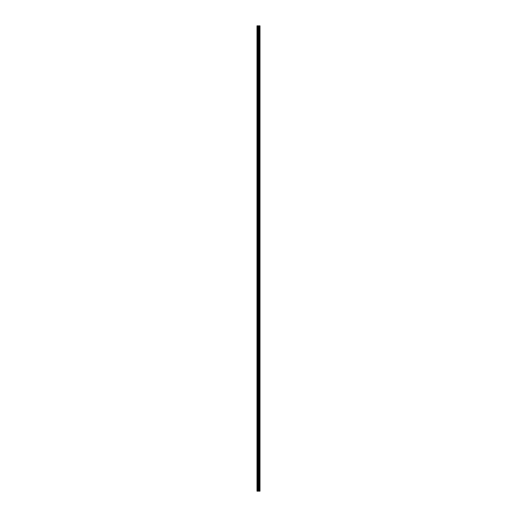 <?xml version="1.0" encoding="UTF-8"?>
<svg xmlns="http://www.w3.org/2000/svg" width="517" height="517" viewBox="0 0 517 517"><rect width="100%" height="100%" fill="white"/><g stroke="black" fill="none" stroke-linecap="round" stroke-linejoin="round"><path stroke-width="0.78" d="M257.989 491.15L259.993 491.15L259.993 25.85L257.007 25.85L257.007 491.15L257.989 491.15L257.989 25.85M258.054 25.85L258.054 491.15L258.048 25.85M259.605 25.85L259.605 491.15L259.599 25.85M259.747 491.15L259.747 25.85L259.747 491.15M259.747 489.192L259.747 486.788L259.747 489.192M259.747 485.398L259.747 482.994L259.747 485.398M259.747 481.605L259.747 479.201L259.747 481.605M259.747 477.811L259.747 475.407L259.747 477.811M259.747 474.018L259.747 471.614L259.747 474.018M259.747 470.224L259.747 467.82L259.747 470.224M259.747 466.431L259.747 464.027L259.747 466.431M259.747 462.637L259.747 460.233L259.747 462.637M259.747 458.844L259.747 456.44L259.747 458.844M259.747 455.05L259.747 452.646L259.747 455.05M259.747 451.257L259.747 448.853L259.747 451.257M259.747 447.463L259.747 445.059L259.747 447.463M259.747 443.67L259.747 441.272L259.747 443.67M259.747 439.877L259.747 437.479L259.747 439.877M259.747 436.083L259.747 433.685L259.747 436.083M259.747 432.29L259.747 429.892L259.747 432.29M259.747 428.496L259.747 426.098L259.747 428.496M259.747 424.703L259.747 422.305L259.747 424.703M259.747 420.916L259.747 418.512L259.747 420.916M259.747 417.122L259.747 414.718L259.747 417.122M259.747 413.329L259.747 410.925L259.747 413.329M259.747 409.535L259.747 407.131L259.747 409.535M259.747 405.742L259.747 403.338L259.747 405.742M259.747 401.948L259.747 399.544L259.747 401.948M259.747 398.155L259.747 395.751L259.747 398.155M259.747 394.361L259.747 391.957L259.747 394.361M259.747 390.568L259.747 388.164L259.747 390.568M259.747 386.774L259.747 384.37L259.747 386.774M259.747 382.981L259.747 380.577L259.747 382.981M259.747 379.187L259.747 376.783L259.747 379.187M259.747 375.394L259.747 372.99L259.747 375.394M259.747 371.6L259.747 369.196L259.747 371.6M259.747 367.807L259.747 365.403L259.747 367.807M259.747 364.013L259.747 361.609L259.747 364.013M259.747 360.22L259.747 357.816L259.747 360.22M259.747 356.426L259.747 354.029L259.747 356.426M259.747 352.633L259.747 350.235L259.747 352.633M259.747 348.839L259.747 346.442L259.747 348.839M259.747 345.046L259.747 342.648L259.747 345.046M259.747 341.252L259.747 338.855L259.747 341.252M259.747 337.459L259.747 335.061L259.747 337.459M259.747 333.672L259.747 331.268L259.747 333.672M259.747 329.878L259.747 327.474L259.747 329.878M259.747 326.085L259.747 323.681L259.747 326.085M259.747 322.291L259.747 319.887L259.747 322.291M259.747 318.498L259.747 316.094L259.747 318.498M259.747 314.704L259.747 312.3L259.747 314.704M259.747 310.911L259.747 308.507L259.747 310.911M259.747 307.117L259.747 304.713L259.747 307.117M259.747 303.324L259.747 300.92L259.747 303.324M259.747 299.53L259.747 297.126L259.747 299.53M259.747 295.737L259.747 293.333L259.747 295.737M259.747 291.943L259.747 289.539L259.747 291.943M259.747 288.15L259.747 285.746L259.747 288.15M259.747 284.356L259.747 281.952L259.747 284.356M259.747 280.563L259.747 278.159L259.747 280.563M259.747 276.769L259.747 274.365L259.747 276.769M259.747 272.976L259.747 270.572L259.747 272.976M259.747 269.183L259.747 266.785L259.747 269.183M259.747 265.389L259.747 262.991L259.747 265.389M259.747 261.596L259.747 259.198L259.747 261.596M259.747 257.802L259.747 255.404L259.747 257.802M259.747 254.009L259.747 251.611L259.747 254.009M259.747 250.215L259.747 247.817L259.747 250.215M259.747 246.428L259.747 244.024L259.747 246.428M259.747 242.635L259.747 240.231L259.747 242.635M259.747 238.841L259.747 236.437L259.747 238.841M259.747 235.048L259.747 232.644L259.747 235.048M259.747 231.254L259.747 228.85L259.747 231.254M259.747 227.461L259.747 225.057L259.747 227.461M259.747 223.667L259.747 221.263L259.747 223.667M259.747 219.874L259.747 217.47L259.747 219.874M259.747 216.08L259.747 213.676L259.747 216.08M259.747 212.287L259.747 209.883L259.747 212.287M259.747 208.493L259.747 206.089L259.747 208.493M259.747 204.7L259.747 202.296L259.747 204.7M259.747 200.906L259.747 198.502L259.747 200.906M259.747 197.113L259.747 194.709L259.747 197.113M259.747 193.319L259.747 190.915L259.747 193.319M259.747 189.526L259.747 187.122L259.747 189.526M259.747 185.732L259.747 183.328L259.747 185.732M259.747 181.939L259.747 179.541L259.747 181.939M259.747 178.145L259.747 175.748L259.747 178.145M259.747 174.352L259.747 171.954L259.747 174.352M259.747 170.558L259.747 168.161L259.747 170.558M259.747 166.765L259.747 164.367L259.747 166.765M259.747 162.971L259.747 160.574L259.747 162.971M259.747 159.184L259.747 156.78L259.747 159.184M259.747 155.391L259.747 152.987L259.747 155.391M259.747 151.597L259.747 149.193L259.747 151.597M259.747 147.804L259.747 145.4L259.747 147.804M259.747 144.01L259.747 141.606L259.747 144.01M259.747 140.217L259.747 137.813L259.747 140.217M259.747 136.423L259.747 134.019L259.747 136.423M259.747 132.63L259.747 130.226L259.747 132.63M259.747 128.836L259.747 126.432L259.747 128.836M259.747 125.043L259.747 122.639L259.747 125.043M259.747 121.249L259.747 118.845L259.747 121.249M259.747 117.456L259.747 115.052L259.747 117.456M259.747 113.662L259.747 111.258L259.747 113.662M259.747 109.869L259.747 107.465L259.747 109.869M259.747 106.075L259.747 103.671L259.747 106.075M259.747 102.282L259.747 99.878L259.747 102.282M259.747 98.489L259.747 96.084L259.747 98.489M259.747 94.695L259.747 92.297L259.747 94.695M259.747 90.902L259.747 88.504L259.747 90.902M259.747 87.108L259.747 84.71L259.747 87.108M259.747 83.315L259.747 80.917L259.747 83.315M259.747 79.521L259.747 77.123L259.747 79.521M259.747 75.728L259.747 73.33L259.747 75.728M259.747 71.941L259.747 69.536L259.747 71.941M259.747 68.147L259.747 65.743L259.747 68.147M259.747 64.354L259.747 61.95L259.747 64.354M259.747 60.56L259.747 58.156L259.747 60.56M259.747 56.767L259.747 54.363L259.747 56.767M259.747 52.973L259.747 50.569L259.747 52.973M259.747 49.18L259.747 46.776L259.747 49.18M259.747 45.386L259.747 42.982L259.747 45.386M259.747 41.593L259.747 39.189L259.747 41.593M259.747 37.799L259.747 35.395L259.747 37.799M259.747 34.006L259.747 31.602L259.747 34.006M259.747 30.212L259.747 27.808L259.747 30.212M259.941 491.15L259.941 25.85M257.195 491.15L257.195 25.85M259.793 491.15L259.793 25.85M259.696 491.15L259.696 25.85M259.663 491.15L259.663 25.85M259.547 491.15L259.547 25.85M259.243 491.15L259.243 25.85M259.217 491.15L259.217 25.85M258.442 491.15L258.442 25.85M258.41 491.15L258.41 25.85M258.106 491.15L258.106 25.85M257.789 491.15L257.789 25.85M257.75 491.15L257.75 25.85"/></g></svg>
